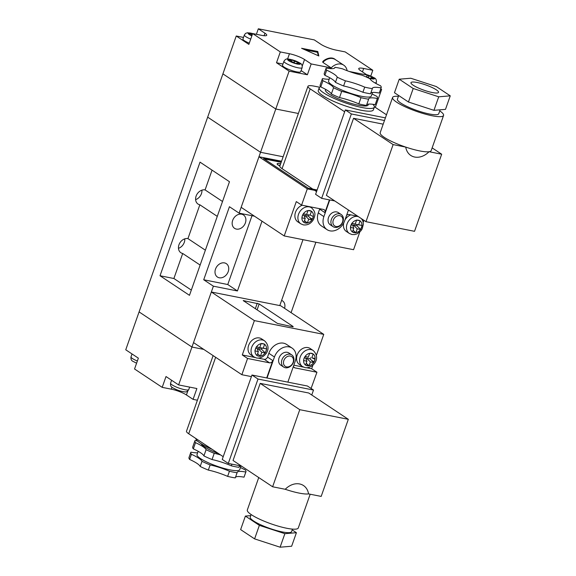 <?xml version="1.0" encoding="UTF-8"?>
<svg xmlns="http://www.w3.org/2000/svg" width="576" height="576" viewBox="0 0 576 576"><rect width="100%" height="100%" fill="white"/><g stroke="black" fill="none" stroke-linecap="round" stroke-linejoin="round"><path stroke-width="0.86" d="M284.558 308.318A8.035 6.3 123.6 0 0 282.492 300.838A8.035 6.3 123.6 0 0 281.614 300.37M217.274 216.374L199.85 204.79A8.035 6.3 -56.4 0 1 198.022 204.048A8.035 6.3 -56.4 0 1 196.114 196.092A8.035 6.3 -56.4 0 1 205.092 189.914L222.516 201.499M232.668 220.392A8.035 6.3 -56.4 0 1 243.468 214.956A8.035 6.3 -56.4 0 1 245.383 222.912A8.035 6.3 -56.4 0 1 234.576 228.341A8.035 6.3 -56.4 0 1 232.668 220.392M201.917 190.152A8.035 6.3 -56.4 0 1 201.427 193.694A8.035 6.3 -56.4 0 1 195.617 199.634M200.131 265.068L182.7 253.483A8.035 6.3 -56.4 0 1 180.878 252.734A8.035 6.3 -56.4 0 1 178.963 244.786A8.035 6.3 -56.4 0 1 187.942 238.608L205.373 250.193M215.518 269.078A8.035 6.3 -56.4 0 1 226.325 263.65A8.035 6.3 -56.4 0 1 228.233 271.598A8.035 6.3 -56.4 0 1 217.433 277.034A8.035 6.3 -56.4 0 1 215.518 269.078M184.774 238.846A8.035 6.3 -56.4 0 1 184.277 242.388A8.035 6.3 -56.4 0 1 178.466 248.328M282.967 64.037L276.502 62.755L289.116 71.136L275.782 109.008L298.382 113.486L275.782 109.008L222.912 73.865L275.782 109.008L260.539 152.287L207.67 117.151L260.539 152.287L283.14 156.773L260.539 152.287L239.105 213.149L229.435 206.726L203.717 279.763L213.386 286.186L191.952 347.047L139.082 311.911L236.246 36L248.861 44.381L252.67 33.559L261.806 35.374A11.542 2.203 19.4 0 0 266.724 35.237A11.542 2.203 19.4 0 0 264.967 33.221L258.322 28.8L314.28 39.895L320.926 44.316A11.542 2.203 19.4 0 0 336.024 50.09L345.161 51.905L372.802 70.272L363.672 68.465A11.542 2.203 19.4 0 0 358.747 68.594A11.542 2.203 19.4 0 0 360.504 70.618L367.15 75.038L349.265 71.489M229.478 181.721L189.475 295.33L160.02 275.753L200.023 162.144L229.478 181.721M302.983 239.674L279.778 305.575M254.498 216.202L239.105 213.149M213.386 286.186L237.434 290.959L262.001 221.191M162.194 387.36L134.546 368.986L138.362 358.164L125.748 349.783L139.082 311.911L191.952 347.047L203.76 349.394L191.952 347.047L178.618 384.919L166.003 376.538L162.194 387.36L171.324 389.167A11.542 2.203 -160.6 0 1 186.422 394.949L193.068 399.362L197.402 400.226M291.082 312.66L315.886 242.23M203.717 279.763L227.765 284.53L252 215.705M227.765 284.53L237.434 290.959M187.942 238.608L199.85 204.79M205.092 189.914L212.054 170.136M191.318 290.088L173.894 278.503L160.02 275.753M173.894 278.503L182.7 253.483M193.068 399.362L196.884 388.541L178.618 384.919M313.157 353.995A6.718 5.27 123.6 0 0 312.602 353.664A6.718 5.27 123.6 0 0 311.544 353.311A6.718 5.27 123.6 0 0 310.392 353.225L313.157 353.995L311.803 357.847L315.094 358.502A6.718 5.27 123.6 0 0 313.157 353.995M312.545 358.078L315.007 359.273A6.718 5.27 123.6 0 0 315.094 358.502L311.803 357.847M313.668 362.556A6.718 5.27 123.6 0 0 314.1 361.85A6.718 5.27 123.6 0 0 315.007 359.273L314.1 361.85L311.695 360.475L313.668 362.556L310.37 361.901L309.017 365.76A6.718 5.27 123.6 0 0 313.668 362.556M304.409 357.761L305.633 358.006L306.907 361.217L305.546 365.069A6.718 5.27 123.6 0 0 306.108 365.4L308.311 365.839A6.718 5.27 123.6 0 0 309.017 365.76L306.194 363.24M261.605 338.861A9.641 7.56 123.6 0 0 259.409 337.961A9.641 7.56 123.6 0 0 249.214 344.009A9.641 7.56 123.6 0 0 250.927 354.917L253.951 356.926A9.641 7.56 -56.4 0 1 252.238 346.01A9.641 7.56 -56.4 0 1 262.433 339.97A9.641 7.56 -56.4 0 1 264.622 340.87L261.605 338.861M313.178 350.496L310.162 348.487A9.641 7.56 123.6 0 0 307.966 347.594A9.641 7.56 123.6 0 0 297.77 353.635A9.641 7.56 123.6 0 0 299.484 364.55L302.508 366.559A9.641 7.56 -56.4 0 1 300.794 355.644A9.641 7.56 -56.4 0 1 310.99 349.603A9.641 7.56 -56.4 0 1 313.178 350.496C321.804 358.711 312.185 368.993 305.086 367.618L302.508 366.559M286.567 366.89A5.846 4.579 123.6 0 0 293.098 362.398A5.846 4.579 123.6 0 0 290.376 356.069A5.846 4.579 123.6 0 0 283.846 360.562A5.846 4.579 123.6 0 0 286.567 366.89M290.095 354.218A7.301 5.724 -56.4 0 1 291.758 354.895A7.301 5.724 -56.4 0 1 293.054 363.161A7.301 5.724 -56.4 0 1 285.336 367.74A7.301 5.724 -56.4 0 1 283.673 367.063A7.301 5.724 -56.4 0 1 282.377 358.79A7.301 5.724 -56.4 0 1 290.095 354.218M291.758 354.895L288.893 352.987A7.301 5.724 123.6 0 0 287.23 352.31A7.301 5.724 123.6 0 0 279.504 356.882A7.301 5.724 123.6 0 0 280.807 365.155L283.673 367.063M287.856 382.14L295.25 361.138A13.147 10.303 123.6 0 0 292.126 348.12A13.147 10.303 123.6 0 0 289.13 346.896A13.147 10.303 123.6 0 0 274.442 357.005L267.041 378.014M258.206 358.128L264.254 359.323A2.923 2.29 123.6 0 0 267.516 357.077L268.855 353.29A13.147 10.303 -56.4 0 1 283.543 343.181A13.147 10.303 -56.4 0 1 286.538 344.405L292.126 348.12M261.173 343.57L264.672 344.16L261.202 343.469L259.776 347.53L256.306 346.838L254.88 350.892L258.35 351.583L256.918 355.637L257.551 355.766A6.718 5.27 123.6 0 0 258.602 356.119A6.718 5.27 123.6 0 0 259.754 356.206L257.551 355.766M264.672 344.16L263.246 348.214L266.71 348.905L265.277 352.958L261.814 352.274L260.381 356.328L259.754 356.206M310.392 353.225A6.718 5.27 123.6 0 0 309.694 353.304L308.333 357.156L305.042 356.508A6.718 5.27 123.6 0 0 304.603 357.206L303.696 359.791A6.718 5.27 123.6 0 0 303.61 360.562A6.718 5.27 123.6 0 0 305.546 365.069M306.907 361.217L303.61 360.562M316.354 355.392L323.755 334.375L254.383 320.616L242.287 354.967L254.952 357.48M293.825 365.191L303.509 367.114M306.763 367.754L311.652 368.726L312.934 365.098M293.155 326.542L259.171 303.955L243.223 300.578L277.43 323.424L293.04 326.858M242.287 354.967L247.572 358.481L269.539 362.837A2.923 2.29 123.6 0 0 272.808 360.59L266.695 377.95M293.465 366.221A2.923 2.29 123.6 0 0 294.314 367.61A2.923 2.29 123.6 0 0 294.977 367.884L316.944 372.24L311.652 368.726M254.383 320.616L211.334 292.003L280.699 305.762L323.755 334.375M250.668 376.459L241.862 374.717L193.522 342.59L211.334 292.003M241.862 374.717L247.572 358.481M311.09 388.447L316.944 372.24M256.262 346.975L259.776 347.53M258.494 347.357L263.246 348.214M258.473 347.414L266.71 348.905M261.943 348.098L261.533 349.258L265.277 352.958M261.814 352.274L258.07 348.574L261.533 349.258M258.07 348.574L257.638 349.79M257.638 353.614L260.381 356.328M255.852 348.134L257.076 348.372L258.35 351.583M308.333 357.156L304.956 356.63M310.054 353.254L310.507 353.326M310.5 357.732L310.09 358.891L311.695 360.475M310.09 358.891L306.626 358.2L310.37 361.901M306.626 358.2L306.194 359.417M306.799 363.845L308.311 365.839A6.718 5.27 123.6 0 1 307.159 365.753A6.718 5.27 123.6 0 1 306.108 365.4L305.662 364.752M347.126 70.697A11.686 9.158 123.6 0 0 343.735 65.167A11.686 9.158 123.6 0 0 341.078 64.08A11.686 9.158 123.6 0 0 331.164 67.896L322.855 62.374A11.686 2.232 -160.6 0 1 322.862 62.093C321.401 61.661 330.394 54.922 335.426 59.645A11.686 9.158 123.6 0 0 332.77 58.558A11.686 9.158 123.6 0 0 322.855 62.374M301.594 48.283L318.838 55.973L317.779 51.494L301.594 48.283M252.67 33.559L280.31 51.934L289.447 53.741A11.542 2.203 19.4 0 1 304.546 59.522L311.191 63.936L331.164 67.896M276.502 62.755L280.31 51.934M243.49 37.433L236.246 36M250.718 39.103A9.641 1.843 -160.6 0 1 245.822 36.655A9.641 1.843 -160.6 0 1 244.361 34.963L242.935 39.024A9.641 1.843 19.4 0 0 244.397 40.716A9.641 1.843 19.4 0 0 249.293 43.157M252.734 33.574L249.386 32.94A6.718 1.282 19.4 0 0 248.249 33.71L250.337 35.194L251.986 35.51M289.116 71.136L307.382 74.758L301.104 70.582M282.506 65.326A9.641 1.843 19.4 0 0 283.975 67.018A9.641 1.843 19.4 0 0 293.911 71.194A9.641 1.843 19.4 0 0 300.694 71.734L302.126 67.673A9.641 1.843 -160.6 0 1 295.337 67.133A9.641 1.843 -160.6 0 1 285.401 62.957A9.641 1.843 -160.6 0 1 283.939 61.272L282.506 65.326M298.483 64.246L296.28 63.806A6.718 1.282 19.4 0 0 298.483 64.246L296.849 62.863L300.312 63.554L297.878 62.014A6.718 1.282 19.4 0 0 292.435 59.926L288.965 59.242A6.718 1.282 19.4 0 0 287.827 60.019L291.118 60.667L288.965 59.242M296.28 63.806L293.386 62.179L290.088 61.524A6.718 1.282 19.4 0 0 295.531 63.605M289.505 61.214L288.058 60.257A6.718 1.282 19.4 0 0 288.67 60.71A6.718 1.282 19.4 0 0 289.505 61.214L290.088 61.524M297.878 62.014L294.588 61.358L292.435 59.926M256.385 34.301L258.322 28.8M370.771 76.046L372.802 70.272M375.307 107.359L381.607 89.482L380.758 88.92M380.628 89.287L381.607 89.482M367.79 77.702A6.718 1.282 19.4 0 0 369.756 78.329L373.226 79.013A6.718 1.282 19.4 0 0 374.364 78.235L372.276 76.774L368.806 76.075L365.911 74.448M369.756 78.329L366.566 76.687M307.382 74.758L311.191 63.936M366.43 77.076L367.15 75.038M373.226 79.013L371.074 77.587L374.364 78.235M249.386 32.94L251.539 34.366L248.249 33.71M291.521 61.805L292.32 59.861M294.588 61.358L294.062 62.633M291.118 60.667L291.139 61.733M296.849 62.863L296.078 63.77M297.655 63.022L298.051 62.05M251.942 35.503L252.252 34.754M251.568 35.431L251.539 34.366M370.303 78.487L371.074 77.587M368.287 77.35L368.806 76.075M371.873 77.746L372.276 76.774M318.305 55.735L317.491 52.308L305.1 49.846M317.491 52.308L317.779 51.494M310.111 215.129L305.345 214.322L310.111 215.129L311.472 211.277A6.718 5.27 123.6 0 0 310.91 210.946L308.707 210.506A6.718 5.27 123.6 0 0 308.002 210.586A6.718 5.27 123.6 0 0 303.35 213.79A6.718 5.27 123.6 0 0 302.918 214.488A6.718 5.27 123.6 0 0 302.011 217.073A6.718 5.27 123.6 0 0 301.925 217.843A6.718 5.27 123.6 0 0 303.862 222.35A6.718 5.27 123.6 0 0 304.416 222.682A6.718 5.27 123.6 0 0 305.474 223.034A6.718 5.27 123.6 0 0 306.626 223.121L304.416 222.682L303.97 222.034M350.798 214.87A9.641 7.56 123.6 0 0 344.988 219.91M343.771 222.854A9.641 7.56 123.6 0 0 346.356 231.458L349.373 233.467A9.641 7.56 -56.4 0 1 347.659 222.552A9.641 7.56 -56.4 0 1 357.854 216.511A9.641 7.56 -56.4 0 1 358.387 216.641M302.242 205.236A9.641 7.56 123.6 0 0 295.243 213.127A9.641 7.56 123.6 0 0 297.799 221.832L300.816 223.841A9.641 7.56 -56.4 0 1 299.102 212.926A9.641 7.56 -56.4 0 1 309.298 206.885A9.641 7.56 -56.4 0 1 311.494 207.778L309.974 206.77M339.818 215.676A5.846 4.579 123.6 0 0 333.288 220.169A5.846 4.579 123.6 0 0 336.01 226.498A5.846 4.579 123.6 0 0 342.533 222.005A5.846 4.579 123.6 0 0 339.818 215.676M334.778 227.347A7.301 5.724 -56.4 0 1 333.115 226.67A7.301 5.724 -56.4 0 1 331.819 218.405A7.301 5.724 -56.4 0 1 339.538 213.826A7.301 5.724 -56.4 0 1 341.201 214.502A7.301 5.724 -56.4 0 1 342.497 222.768A7.301 5.724 -56.4 0 1 334.778 227.347M341.201 214.502L338.328 212.594A7.301 5.724 123.6 0 0 336.665 211.918A7.301 5.724 123.6 0 0 328.946 216.497A7.301 5.724 123.6 0 0 330.242 224.762L333.115 226.67M280.649 163.843A7.157 1.368 19.4 0 0 277.25 163.858A7.157 1.368 19.4 0 0 278.338 165.11A7.157 1.368 19.4 0 0 279.893 165.989M280.656 163.814A7.301 1.397 19.4 0 0 277.114 163.807A7.301 1.397 19.4 0 0 278.222 165.082A7.301 1.397 19.4 0 0 279.878 166.025M329.753 199.951L323.885 216.612A13.147 10.303 123.6 0 0 327.01 229.63A13.147 10.303 123.6 0 0 329.998 230.854A13.147 10.303 123.6 0 0 344.693 220.745L348.458 210.046M352.418 231.977L353.772 228.125L350.482 227.477A6.718 5.27 123.6 0 0 352.418 231.977L355.81 232.87L357.242 228.816L360.706 229.5L362.131 225.446L358.668 224.755L360.094 220.702L359.467 220.572A6.718 5.27 123.6 0 0 358.409 220.219A6.718 5.27 123.6 0 0 357.264 220.14L359.467 220.572M350.482 227.477L351.727 223.38L355.205 224.071L356.63 220.01L357.264 220.14M304.502 216.698L304.934 215.482L308.405 216.173L311.976 219.838A6.718 5.27 123.6 0 1 307.325 223.034L305.114 221.126L306.626 223.121A6.718 5.27 123.6 0 0 307.325 223.034L308.686 219.182L311.976 219.838A6.718 5.27 123.6 0 0 312.415 219.132L313.322 216.554A6.718 5.27 123.6 0 0 313.409 215.784A6.718 5.27 123.6 0 0 311.472 211.277L308.815 210.607L310.91 210.946A6.718 5.27 123.6 0 0 309.859 210.593A6.718 5.27 123.6 0 0 308.707 210.506M303.862 222.35L305.215 218.498L301.925 217.843M302.011 217.073L302.918 214.488M303.35 213.79L306.648 214.438L308.002 210.586M329.4 199.879L324.914 212.63A2.923 2.29 123.6 0 0 324.216 209.736A2.923 2.29 123.6 0 0 323.554 209.462L301.586 205.106L296.302 201.593L284.206 235.944L353.57 249.703L359.798 232.013M363.218 222.307L363.917 220.32M327.01 229.63L321.422 225.914A13.147 10.303 -56.4 0 1 318.29 212.897L319.63 209.117A2.923 2.29 123.6 0 0 319.745 208.706M281.29 162.022L263.556 158.508L308.268 188.222L317.131 189.979M264.175 158.918L281.196 162.295M357.811 216.259L348.991 214.51A2.923 2.29 123.6 0 0 346.572 215.395M281.57 161.23L258.97 156.751L241.15 207.331L284.206 235.944M258.97 156.751L307.303 188.878L301.586 205.106M307.303 188.878L316.85 190.771M280.195 165.125L279.778 165.038L280.145 165.283M353.059 226.332L353.491 225.115L357.242 228.816M353.059 230.155L355.81 232.87M351.281 224.676L352.505 224.914L353.772 228.125M355.205 224.071L351.684 223.517M356.594 220.111L360.094 220.702M360.706 229.5L356.962 225.799L357.365 224.64L353.923 223.898M353.902 223.956L358.668 224.755M357.365 224.64L362.131 225.446M356.962 225.799L353.491 225.115M310.853 215.359L313.322 216.554A6.718 5.27 123.6 0 1 312.415 219.132L310.01 217.757M308.405 216.173L308.808 215.014M304.934 215.482L308.686 219.182M305.114 221.126L304.502 220.522M302.724 215.042L303.948 215.287L305.215 218.498M303.264 213.912L306.648 214.438M308.362 210.535L308.815 210.607M195.516 442.656A21.91 4.183 -160.6 0 1 202.81 446.573A21.91 4.183 -160.6 0 1 206.093 449.683L203.904 455.911A21.91 4.183 19.4 0 0 200.621 452.794A21.91 4.183 19.4 0 0 193.327 448.877A29.218 5.573 19.4 0 1 192.715 446.983L194.904 440.762A29.218 5.573 19.4 0 0 195.516 442.656L193.327 448.877M197.662 452.736A21.91 4.183 -160.6 0 1 190.915 452.174A29.218 5.573 19.4 0 0 190.807 452.398A29.218 5.573 19.4 0 0 191.419 454.291A21.91 4.183 -160.6 0 1 198.713 458.201A21.91 4.183 -160.6 0 1 201.996 461.318L200.189 466.459A29.218 5.573 19.4 0 0 208.325 470.088A21.91 4.183 -160.6 0 1 227.635 476.381A29.218 5.573 19.4 0 0 235.274 477.9L237.082 472.759A21.91 4.183 -160.6 0 1 237.125 472.399A21.91 4.183 -160.6 0 1 245.815 472.025A29.218 5.573 19.4 0 0 245.923 471.802A29.218 5.573 19.4 0 0 245.311 469.908A21.91 4.183 -160.6 0 1 240.473 467.482M190.807 452.398L189 457.531A29.218 5.573 19.4 0 0 189.612 459.432A21.91 4.183 -160.6 0 1 196.906 463.342A21.91 4.183 -160.6 0 1 200.189 466.459M198.166 451.303L197.014 454.579A22.644 4.32 19.4 0 0 200.448 458.546A22.644 4.32 19.4 0 0 223.783 468.353A22.644 4.32 19.4 0 0 239.724 469.62L240.977 466.049M201.168 443.743A22.644 4.32 19.4 0 0 204.545 446.911A22.644 4.32 19.4 0 0 218.722 453.701M195.797 438.466A29.218 5.573 19.4 0 0 200.29 443.174A29.218 5.573 19.4 0 0 212.17 449.352M292.471 529.106L291.571 531.67A21.91 4.183 -160.6 0 1 276.142 530.438A21.91 4.183 -160.6 0 1 253.562 520.949A21.91 4.183 -160.6 0 1 250.236 517.111L251.136 514.548M310.176 494.23L298.296 527.954A27.022 5.155 -160.6 0 1 279.266 526.442A27.022 5.155 -160.6 0 1 251.417 514.735A27.022 5.155 -160.6 0 1 247.313 510.005L258.739 477.554M308.57 493.906A27.022 5.155 -160.6 0 1 285.221 489.276C294.314 480.182 306.662 482.63 308.57 493.906L321.178 496.411L348.322 419.314L308.75 393.012L260.194 383.378L233.042 460.476L272.621 486.778L285.221 489.276M197.366 440.921A21.91 4.183 -160.6 0 1 195.012 440.539A29.218 5.573 19.4 0 0 194.904 440.762M191.419 454.291L189.612 459.432M245.815 472.025L244.008 477.166A29.218 5.573 19.4 0 0 244.116 476.942L245.923 471.802M231.941 464.162L231.35 465.833A29.218 5.573 19.4 0 0 238.99 467.345L239.58 465.674M201.996 461.318A29.218 5.573 19.4 0 0 210.139 464.947A21.91 4.183 -160.6 0 1 229.442 471.24A29.218 5.573 19.4 0 0 237.082 472.759M229.442 471.24L227.635 476.381M223.207 456.689L188.712 433.757A14.609 2.786 -160.6 0 1 186.494 431.201L213.12 355.608M292.19 529.898L296.41 532.706L291.643 546.228L280.109 547.2L254.599 538.884L240.631 529.596L245.39 516.074L250.754 515.621M296.41 532.706L284.875 533.671L259.366 525.355L245.39 516.074M311.753 395.006L313.502 390.046L258.012 379.044L228.29 463.435L241.423 466.042M313.502 390.046L307.462 386.028L251.964 375.026L222.242 459.425L228.29 463.435M258.012 379.044L251.964 375.026M348.322 419.314L299.765 409.687L260.194 383.378M299.765 409.687L272.621 486.778M284.875 533.671L280.109 547.2M259.366 525.355L254.599 538.884M206.093 449.683A29.218 5.573 19.4 0 0 214.236 453.319A21.91 4.183 -160.6 0 1 220.543 454.918M203.904 455.911A29.218 5.573 19.4 0 0 212.04 459.54L214.236 453.319M241.308 466.02A21.91 4.183 19.4 0 0 239.22 466.682M231.35 465.833A21.91 4.183 19.4 0 0 212.04 459.54M210.139 464.947L208.325 470.088M235.505 477.238A21.91 4.183 -160.6 0 1 244.008 477.166M377.474 98.237L375.286 104.458A29.218 5.573 -160.6 0 1 375.178 104.681L377.366 98.46A29.218 5.573 -160.6 0 0 377.474 98.237A29.218 5.573 -160.6 0 0 376.87 96.343A21.91 4.183 -160.6 0 1 372.031 93.917M373.291 81.878A21.91 4.183 19.4 0 0 380.585 85.795A29.218 5.573 -160.6 0 1 381.19 87.689A29.218 5.573 -160.6 0 1 381.082 87.905A21.91 4.183 19.4 0 0 372.398 88.286A21.91 4.183 19.4 0 0 372.355 88.639A29.218 5.573 -160.6 0 1 364.716 87.127A21.91 4.183 19.4 0 0 345.406 80.834A29.218 5.573 -160.6 0 1 337.262 77.198A21.91 4.183 19.4 0 0 326.686 70.171A29.218 5.573 -160.6 0 1 326.081 68.278A29.218 5.573 -160.6 0 1 326.189 68.054A21.91 4.183 19.4 0 0 334.872 67.68A21.91 4.183 19.4 0 0 334.915 67.32A29.218 5.573 -160.6 0 1 342.554 68.839A21.91 4.183 19.4 0 0 361.865 75.132A29.218 5.573 -160.6 0 1 370.008 78.761A21.91 4.183 19.4 0 0 373.291 81.878M372.535 92.484L371.275 96.055A22.644 4.32 -160.6 0 1 355.334 94.781A22.644 4.32 -160.6 0 1 331.999 84.982A22.644 4.32 -160.6 0 1 328.565 81.014L329.717 77.738M368.438 104.119L368.136 104.976A22.644 4.32 -160.6 0 1 352.195 103.709A22.644 4.32 -160.6 0 1 328.86 93.902A22.644 4.32 -160.6 0 1 325.418 89.935L325.62 89.366M372.823 104.299A29.218 5.573 -160.6 0 1 374.335 107.165A29.218 5.573 -160.6 0 1 353.765 105.523A29.218 5.573 -160.6 0 1 323.654 92.873A29.218 5.573 -160.6 0 1 319.219 87.754A29.218 5.573 -160.6 0 1 320.623 86.731M374.335 107.165L373.378 109.865A29.218 5.573 -160.6 0 1 352.814 108.23A29.218 5.573 -160.6 0 1 322.704 95.58A29.218 5.573 -160.6 0 1 318.269 90.461L319.219 87.754M436.306 89.813A14.609 2.786 19.4 0 0 421.25 83.491A14.609 2.786 19.4 0 0 410.969 82.67A14.609 2.786 19.4 0 0 413.186 85.234A14.609 2.786 19.4 0 0 428.242 91.555A14.609 2.786 19.4 0 0 438.523 92.376A14.609 2.786 19.4 0 0 436.306 89.813M398.693 95.537L397.411 99.18A21.91 4.183 19.4 0 0 400.738 103.018A21.91 4.183 19.4 0 0 423.317 112.507A21.91 4.183 19.4 0 0 438.746 113.738L440.129 109.814M398.412 96.336A27.022 5.155 19.4 0 0 392.587 97.481L380.203 132.646A27.022 5.155 19.4 0 0 384.307 137.383A27.022 5.155 19.4 0 0 405.727 147.089A27.022 5.155 19.4 0 0 429.077 151.718A27.022 5.155 19.4 0 0 431.186 150.602L443.57 115.438A27.022 5.155 19.4 0 0 439.747 110.887M392.587 97.481A27.022 5.155 19.4 0 0 396.691 102.218A27.022 5.155 19.4 0 0 424.541 113.918A27.022 5.155 19.4 0 0 443.57 115.438M334.685 67.99L334.915 67.32M358.805 103.896L361.001 97.675A29.218 5.573 -160.6 0 0 368.64 99.194L366.444 105.415A29.218 5.573 -160.6 0 1 358.805 103.896A21.91 4.183 19.4 0 0 339.502 97.603A29.218 5.573 -160.6 0 1 331.358 93.974A21.91 4.183 19.4 0 0 320.782 86.94L322.97 80.719A29.218 5.573 -160.6 0 1 322.366 78.826A29.218 5.573 -160.6 0 1 322.474 78.61A21.91 4.183 -160.6 0 0 329.213 79.171M320.782 86.94A29.218 5.573 -160.6 0 1 320.17 85.046L322.366 78.826M372.355 88.639L370.541 93.78A29.218 5.573 -160.6 0 1 362.902 92.268A21.91 4.183 19.4 0 0 343.598 85.968A29.218 5.573 -160.6 0 1 335.455 82.339A21.91 4.183 19.4 0 0 324.878 75.312A29.218 5.573 -160.6 0 1 324.266 73.418L326.081 68.278M324.878 75.312L326.686 70.171M339.502 97.603L341.69 91.382A29.218 5.573 -160.6 0 1 333.547 87.754L331.358 93.974M335.455 82.339L337.262 77.198M343.598 85.968L345.406 80.834M362.902 92.268L364.716 87.127M319.615 87.214L314.179 86.141A14.609 2.786 19.4 0 0 307.951 86.306A14.609 2.786 19.4 0 0 310.169 88.87L344.664 111.794M386.489 114.79L374.393 106.754M399.24 79.207L413.208 88.495L438.718 96.811L450.252 95.839L436.284 86.551L410.774 78.235L399.24 79.207L394.474 92.729L408.449 102.017L433.951 110.333L445.493 109.368L450.252 95.839M384.473 120.514L351.36 113.947L321.646 198.346L334.778 200.952M383.191 124.164L353.549 118.289L326.398 195.379L365.976 221.681L414.533 231.314L441.677 154.217L429.077 151.718C419.983 160.819 407.635 158.364 405.727 147.089L393.12 144.59L353.549 118.289M307.951 86.306L279.85 166.104A14.609 2.786 19.4 0 0 282.067 168.667L312.869 189.137M314.683 190.339L316.562 191.592M385.402 117.878L345.319 109.93L315.598 194.328L321.646 198.346M351.36 113.947L345.319 109.93M441.677 154.217L432.144 147.881M393.12 144.59L365.976 221.681M433.951 110.333L438.718 96.811M408.449 102.017L413.208 88.495M375.178 104.681A21.91 4.183 19.4 0 0 366.682 104.753M322.97 80.719A21.91 4.183 -160.6 0 1 333.547 87.754M341.69 91.382A21.91 4.183 -160.6 0 1 361.001 97.675M368.64 99.194A21.91 4.183 -160.6 0 1 368.683 98.834A21.91 4.183 -160.6 0 1 377.366 98.46M381.19 87.689L379.382 92.83A29.218 5.573 -160.6 0 1 379.274 93.046A21.91 4.183 19.4 0 0 370.778 93.118M379.274 93.046L381.082 87.905M136.584 363.211L133.164 361.447C131.422 360.756 130.709 359.23 131.004 356.868A9.641 1.843 19.4 0 0 132.466 358.553A9.641 1.843 19.4 0 0 137.362 361.001M188.77 389.578C187.474 391.601 185.99 392.342 184.32 391.802C180.684 391.399 176.825 390.053 172.735 387.749C171 387.058 170.28 385.531 170.575 383.17A9.641 1.843 19.4 0 0 172.044 384.862A9.641 1.843 19.4 0 0 181.98 389.038A9.641 1.843 19.4 0 0 188.77 389.578L189.634 387.108M172.008 387.216L171.324 389.167M187.841 390.931L186.422 394.949M274.442 357.005L268.855 353.29M264.046 344.03A6.718 5.27 123.6 0 0 262.987 343.678A6.718 5.27 123.6 0 0 261.835 343.598M266.537 348.869A6.718 5.27 123.6 0 0 264.6 344.362M265.543 352.224A6.718 5.27 123.6 0 0 266.45 349.639M260.46 356.126A6.718 5.27 123.6 0 0 265.111 352.93M304.603 357.206A6.718 5.27 123.6 0 0 303.696 359.791M309.694 353.304A6.718 5.27 123.6 0 0 305.042 356.508M255.053 350.935A6.718 5.27 123.6 0 0 256.99 355.435M256.046 347.58A6.718 5.27 123.6 0 0 255.139 350.158M261.137 343.678A6.718 5.27 123.6 0 0 256.486 346.874M257.076 309.895L259.171 303.955M255.319 308.729L257.256 303.221M243.691 301.003L243.842 300.564M264.254 359.323L269.539 362.837M267.516 357.077L272.808 360.59M293.803 367.106L294.977 367.884M250.517 35.222A6.718 1.282 19.4 0 0 251.863 35.849M248.486 33.955A6.718 1.282 19.4 0 0 249.091 34.409A6.718 1.282 19.4 0 0 249.926 34.913M252.115 33.422A6.718 1.282 19.4 0 0 249.905 32.983M299.909 63.281A6.718 1.282 19.4 0 0 299.304 62.82A6.718 1.282 19.4 0 0 298.469 62.323M299.002 64.296A6.718 1.282 19.4 0 0 300.146 63.518M291.686 59.724A6.718 1.282 19.4 0 0 289.483 59.292M375.962 83.484L376.344 82.397A9.641 1.843 -160.6 0 1 374.818 82.836M374.126 77.998A6.718 1.282 19.4 0 0 373.522 77.544A6.718 1.282 19.4 0 0 372.686 77.04M370.505 78.53A6.718 1.282 19.4 0 0 372.708 78.962M372.103 76.73A6.718 1.282 19.4 0 0 366.653 74.65M362.455 71.914L363.672 68.465M302.256 66.031L304.546 59.522M287.59 59.011L289.447 53.741M264.089 35.719L264.967 33.221M352.973 232.308A6.718 5.27 123.6 0 0 354.031 232.661A6.718 5.27 123.6 0 0 355.183 232.747M351.475 224.122A6.718 5.27 123.6 0 0 350.568 226.699M356.558 220.219A6.718 5.27 123.6 0 0 351.907 223.416M361.966 225.41A6.718 5.27 123.6 0 0 360.029 220.903M360.972 228.766A6.718 5.27 123.6 0 0 361.879 226.181M355.882 232.668A6.718 5.27 123.6 0 0 360.533 229.471M323.885 216.612L318.29 212.897M319.63 209.117L324.914 212.63M215.647 357.293L188.712 433.757M282.067 168.667L310.169 88.87M170.575 383.17L171.605 380.261M131.004 356.868L132.026 353.959M264.622 340.87C273.247 349.078 263.628 359.359 256.529 357.984L253.951 356.926M335.426 59.645L343.735 65.167M253.21 33.667L247.464 32.738L245.578 33.386L244.361 34.963M302.126 67.673C302.422 65.311 301.702 63.785 299.966 63.094C296.525 61.034 292.673 59.681 288.396 59.047C286.704 58.507 285.221 59.249 283.939 61.272M376.344 82.397C376.646 80.035 375.926 78.509 374.191 77.81L366.336 74.498M300.816 223.841L303.394 224.899C307.757 225.374 311.162 223.502 313.603 219.269C314.82 215.726 316.606 212.645 311.494 207.778M349.373 233.467L351.95 234.526L354.6 234.59L357.106 233.834L360.842 230.904L362.16 228.902L363.384 224.186L362.902 221.134L361.534 218.736"/></g></svg>
